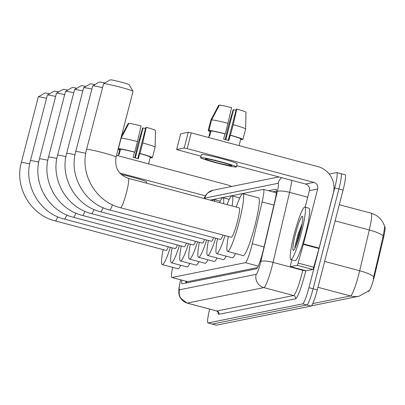 <?xml version="1.0" encoding="UTF-8"?>
<svg xmlns="http://www.w3.org/2000/svg" width="405" height="405" viewBox="0 0 405 405"><rect width="100%" height="100%" fill="white"/><g stroke="black" fill="none" stroke-linecap="round" stroke-linejoin="round"><path stroke-width="0.61" d="M384.644 226.456A14.671 1.762 104.9 0 1 384.75 226.456A14.671 1.762 104.9 0 1 383.505 237.791L374.878 274.372A14.671 1.762 104.9 0 1 368.682 291.392L368.251 291.478M172.677 267.366A16.301 1.959 -75.1 0 0 171.852 277.486L187.642 281.662L257.499 267.568M171.852 277.486A16.301 1.959 -75.1 0 0 171.973 277.491L245.364 262.683A16.301 1.959 -75.1 0 0 252.249 243.769L262.111 201.963A16.301 1.959 -75.1 0 0 263.493 189.373A16.301 1.959 -75.1 0 0 263.371 189.368L210.099 200.116M329.26 174.074L336.676 172.576A16.301 1.959 104.9 0 1 336.793 172.581A16.301 1.959 104.9 0 1 334.738 187.9L308.934 287.671L313.106 288.78A16.301 1.959 104.9 0 1 306.894 304.965L212.266 324.056A16.301 1.959 104.9 0 1 212.144 324.056A16.301 1.959 104.9 0 0 212.266 324.056L306.894 304.965A16.301 1.959 104.9 0 0 313.106 288.78L338.909 189.008L313.106 288.78L317.277 289.894A16.301 1.959 104.9 0 1 311.065 306.079L216.432 325.164A16.301 1.959 104.9 0 1 216.316 325.164L207.973 322.942A16.301 1.959 104.9 0 1 209.658 309.096M340.843 173.689A16.301 1.959 104.9 0 1 340.964 173.689A16.301 1.959 104.9 0 1 338.909 189.008A16.301 1.959 104.9 0 0 340.964 173.689L345.136 174.798A16.301 1.959 104.9 0 1 343.075 190.122L317.277 289.894M373.288 278.822L383.226 235.837L384.73 226.982C382.72 219.95 378.184 215.354 371.137 213.192L339.304 204.717M181.799 280.133A16.301 1.959 -75.1 0 0 182.078 283.778A16.301 1.959 -75.1 0 0 182.194 283.778L256.446 268.804A16.301 1.959 -75.1 0 0 263.331 249.89L274.671 201.811A16.301 1.959 -75.1 0 0 276.053 189.221A16.301 1.959 -75.1 0 0 275.932 189.216L268.52 190.709M185.839 283.044A16.301 1.959 104.9 0 1 185.971 281.247M308.934 287.671A16.301 1.959 104.9 0 1 302.722 303.856L208.094 322.947A16.301 1.959 104.9 0 1 207.973 322.942M272.692 191.823L276.458 191.064M231.609 186.477A21.733 21.536 78.6 0 0 227.392 184.862L116.498 155.338M119.88 173.077L205.36 195.838M135.31 157.945L143.066 127.95A10.869 0.638 -165.5 0 0 145.527 128.542M137.482 141.568A17.931 1.058 -165.5 0 0 121.12 138.13L128.896 123.363A14.124 0.83 -165.5 0 1 141.051 125.914L137.482 141.568L134.769 152.067L134.48 152.128A15.755 0.926 -165.5 0 0 120.518 149.197L119.161 154.447A15.755 0.926 -165.5 0 0 118.574 154.457A15.755 0.926 -165.5 0 0 118.437 154.538L118.118 155.768M148.574 163.878L148.949 162.43A15.755 0.926 -165.5 0 0 148.939 162.375L150.296 157.125A15.755 0.926 -165.5 0 0 139.69 153.515L139.983 153.454L142.697 142.955L146.266 127.302L145.825 127.393L137.756 158.608M134.48 152.128L133.123 157.378A15.755 0.926 -165.5 0 1 138.333 158.765L139.69 153.515M146.392 183.156L146.686 182.012A18.473 1.088 -165.5 0 0 121.181 174.408M150.215 157.434L151.698 157.828L151.779 157.52M143.066 127.95L142.631 128.036L138.049 143.891L134.728 157.793M135.331 154.396A17.931 1.058 -165.5 0 0 135.589 154.462M150.159 157.661A17.931 1.058 -165.5 0 0 151.698 157.828M146.266 127.302A14.124 0.83 -165.5 0 1 155.495 130.445L155.125 147.182L152.407 157.687L150.296 157.125M152.407 157.687A17.931 1.058 -165.5 0 0 139.983 153.454M134.769 152.067A17.931 1.058 -165.5 0 0 118.402 148.635L121.12 138.13M120.518 149.197L118.402 148.635M155.125 147.182A17.931 1.058 -165.5 0 0 142.697 142.955M118.159 148.903L119.804 149.339L118.473 154.497M118.108 149.106A17.931 1.058 -165.5 0 0 119.688 149.784M128.744 123.657L128.182 123.505L121.394 136.394M301.386 232.642A27.165 3.265 104.9 0 1 290.836 259.615A27.165 3.265 104.9 0 1 294.263 234.08A27.165 3.265 104.9 0 1 304.813 207.107A27.165 3.265 104.9 0 1 301.386 232.642M304.813 207.107L308.985 208.221A27.165 3.265 104.9 0 1 305.557 233.751A27.165 3.265 104.9 0 1 295.007 260.724L290.836 259.615M295.503 233.827A17.714 2.126 104.9 0 1 302.596 216.437A17.714 2.126 104.9 0 1 300.145 232.89A17.714 2.126 104.9 0 1 293.549 250.417A17.714 2.126 104.9 0 1 295.503 233.827M302.221 223.433L298.034 234.363L295.022 246.093L294.962 248.351M301.938 224.988L298.303 234.47L295.022 246.093M300.996 229.443L299.128 234.692L295.827 246.412M44.925 93.049A9.781 0.577 14.5 0 1 44.95 93.023A9.781 0.577 14.5 0 1 45.011 92.998A9.781 0.577 14.5 0 1 49.638 93.757M46.555 98.248A15.213 0.896 -165.5 0 0 38.44 96.866A15.213 0.896 -165.5 0 0 38.343 96.896A15.213 0.896 -165.5 0 0 38.303 96.942L21.328 162.582A15.213 0.896 14.5 0 1 21.465 162.506A15.213 0.896 14.5 0 1 29.686 163.914M57.723 216.802A15.213 1.828 -75.1 0 1 55.384 220.927A15.213 1.828 -75.1 0 1 55.267 220.922L166.085 250.432A15.213 1.828 -75.1 0 0 168.348 246.792M170.363 247.328A29.884 3.589 104.9 0 1 162.314 264.607A29.884 3.589 104.9 0 1 163.099 249.637M180.757 265.275A29.884 3.589 104.9 0 1 177.952 268.768L162.314 264.607M53.986 91.221A9.781 0.577 14.5 0 1 54.012 91.191A9.781 0.577 14.5 0 1 54.073 91.171A9.781 0.577 14.5 0 1 58.7 91.93M55.622 96.42A15.213 0.896 -165.5 0 0 47.501 95.033A15.213 0.896 -165.5 0 0 47.405 95.069A15.213 0.896 -165.5 0 0 47.37 95.114L30.39 160.75A15.213 0.896 14.5 0 1 30.527 160.674A15.213 0.896 14.5 0 1 38.753 162.086M66.79 214.974A15.213 1.828 -75.1 0 1 64.446 219.1A15.213 1.828 -75.1 0 1 64.334 219.095L175.152 248.599A15.213 1.828 -75.1 0 0 177.41 244.959M179.425 245.496A29.884 3.589 104.9 0 1 171.376 262.779A29.884 3.589 104.9 0 1 172.165 247.804M189.823 263.447A29.884 3.589 104.9 0 1 187.014 266.941L171.376 262.779M63.048 89.394A9.781 0.577 14.5 0 1 63.074 89.363A9.781 0.577 14.5 0 1 63.134 89.343A9.781 0.577 14.5 0 1 67.767 90.102M64.684 94.593A15.213 0.896 -165.5 0 0 56.568 93.206A15.213 0.896 -165.5 0 0 56.472 93.241A15.213 0.896 -165.5 0 0 56.432 93.282L39.457 158.922A15.213 0.896 14.5 0 1 39.589 158.846A15.213 0.896 14.5 0 1 47.815 160.258M75.851 213.146A15.213 1.828 -75.1 0 1 73.507 217.272A15.213 1.828 -75.1 0 1 73.396 217.267L184.214 246.772A15.213 1.828 -75.1 0 0 186.477 243.132M188.487 243.668A29.884 3.589 104.9 0 1 180.438 260.947A29.884 3.589 104.9 0 1 181.227 245.977M198.885 261.62A29.884 3.589 104.9 0 1 196.076 265.113L180.438 260.947M72.115 87.566A9.781 0.577 14.5 0 1 72.141 87.536A9.781 0.577 14.5 0 1 72.201 87.515A9.781 0.577 14.5 0 1 76.828 88.275M73.751 92.765A15.213 0.896 -165.5 0 0 65.63 91.378A15.213 0.896 -165.5 0 0 65.534 91.409A15.213 0.896 -165.5 0 0 65.494 91.454L48.519 157.094A15.213 0.896 14.5 0 1 48.656 157.019A15.213 0.896 14.5 0 1 56.877 158.431M84.918 211.319A15.213 1.828 -75.1 0 1 82.574 215.44A15.213 1.828 -75.1 0 1 82.463 215.44L193.276 244.944A15.213 1.828 -75.1 0 0 195.539 241.304M197.554 241.841A29.884 3.589 104.9 0 1 189.505 259.119A29.884 3.589 104.9 0 1 190.294 244.149M207.947 259.792A29.884 3.589 104.9 0 1 205.143 263.285L189.505 259.119M81.177 85.739A9.781 0.577 14.5 0 1 81.203 85.708A9.781 0.577 14.5 0 1 81.263 85.688A9.781 0.577 14.5 0 1 85.89 86.447M82.812 90.938A15.213 0.896 -165.5 0 0 74.692 89.551A15.213 0.896 -165.5 0 0 74.601 89.581A15.213 0.896 -165.5 0 0 74.56 89.626L57.586 155.267A15.213 0.896 14.5 0 1 57.718 155.191A15.213 0.896 14.5 0 1 65.944 156.598M93.98 209.491A15.213 1.828 -75.1 0 1 91.636 213.612A15.213 1.828 -75.1 0 1 91.525 213.612L202.343 243.116A15.213 1.828 -75.1 0 0 204.601 239.476M206.616 240.013A29.884 3.589 104.9 0 1 198.566 257.291A29.884 3.589 104.9 0 1 199.356 242.322M217.014 257.96A29.884 3.589 104.9 0 1 214.204 261.458L198.566 257.291M212.443 200.738A29.884 3.589 104.9 0 1 213.946 199.538A29.884 3.589 104.9 0 1 214.65 201.326M90.244 83.911A9.781 0.577 14.5 0 1 90.269 83.881A9.781 0.577 14.5 0 1 90.33 83.86A9.781 0.577 14.5 0 1 94.957 84.615M91.874 89.11A15.213 0.896 -165.5 0 0 83.759 87.723A15.213 0.896 -165.5 0 0 83.663 87.753A15.213 0.896 -165.5 0 0 83.622 87.799L66.648 153.439A15.213 0.896 14.5 0 1 66.784 153.363A15.213 0.896 14.5 0 1 75.006 154.771M103.042 207.659A15.213 1.828 -75.1 0 1 100.703 211.785A15.213 1.828 -75.1 0 1 100.592 211.785L211.405 241.289A15.213 1.828 -75.1 0 0 213.668 237.649M215.683 238.186A29.884 3.589 104.9 0 1 207.633 255.464A29.884 3.589 104.9 0 1 208.418 240.494M226.076 256.132A29.884 3.589 104.9 0 1 223.271 259.625L207.633 255.464M219.525 202.627A29.884 3.589 104.9 0 1 223.008 197.711A29.884 3.589 104.9 0 1 223.585 203.705M99.306 82.083A9.781 0.577 14.5 0 1 99.331 82.053A9.781 0.577 14.5 0 1 99.392 82.028A9.781 0.577 14.5 0 1 104.885 82.984M102.571 87.657A15.213 0.896 -165.5 0 0 92.821 85.895A15.213 0.896 -165.5 0 0 92.725 85.926A15.213 0.896 -165.5 0 0 92.689 85.971L75.71 151.612A15.213 0.896 14.5 0 1 75.846 151.536A15.213 0.896 14.5 0 1 85.759 153.338M112.499 204.819A15.213 1.828 -75.1 0 1 109.765 209.957A15.213 1.828 -75.1 0 1 109.654 209.957L220.472 239.461A15.213 1.828 -75.1 0 0 223.039 235.047M224.993 235.568A29.884 3.589 104.9 0 1 216.695 253.636A29.884 3.589 104.9 0 1 217.485 238.666M235.507 253.55A29.884 3.589 104.9 0 1 232.333 257.798L216.695 253.636M227.002 204.616A29.884 3.589 104.9 0 1 232.075 195.878A29.884 3.589 104.9 0 1 232.131 205.983M110.195 79.886A9.781 0.577 14.5 0 1 110.221 79.856A9.781 0.577 14.5 0 1 110.281 79.836A9.781 0.577 14.5 0 1 120.098 81.85A9.781 0.577 14.5 0 1 129.124 84.741L133.022 91.333A15.213 0.896 -165.5 0 0 118.984 86.832A15.213 0.896 -165.5 0 0 103.71 83.698A15.213 0.896 -165.5 0 0 103.614 83.729A15.213 0.896 -165.5 0 0 103.574 83.774L86.599 149.415A15.213 0.896 14.5 0 1 86.736 149.339A15.213 0.896 14.5 0 1 102.44 152.589A15.213 0.896 14.5 0 1 116.058 157.034L133.032 91.393A15.213 0.896 -165.5 0 0 133.022 91.333M128.37 178.357A15.213 1.828 -75.1 0 1 126.451 192.653A15.213 1.828 -75.1 0 1 120.655 207.76A15.213 1.828 -75.1 0 1 120.543 207.76L231.356 237.264A15.213 1.828 -75.1 0 0 237.269 222.158A15.213 1.828 -75.1 0 0 239.188 207.861L128.37 178.357C118.543 174.697 114.438 167.589 116.058 157.034M236.201 207.066A29.884 3.589 104.9 0 1 242.959 193.686A29.884 3.589 104.9 0 1 239.193 221.773A29.884 3.589 104.9 0 1 227.585 251.439A29.884 3.589 104.9 0 1 228.374 236.469M242.959 193.686L258.598 197.848A29.884 3.589 104.9 0 1 254.831 225.934A29.884 3.589 104.9 0 1 243.223 255.601L227.585 251.439M297.179 265.305A2.719 0.324 -75.1 0 0 298.09 263.068L303.35 244.367A2.719 0.324 -75.1 0 0 303.472 243.911L319.11 248.073A2.719 0.324 104.9 0 1 318.983 248.528L313.728 267.229A2.719 0.324 104.9 0 1 312.817 269.467L297.179 265.305L290.517 266.652L306.155 270.813A2.719 0.324 104.9 0 1 306.134 270.813A2.719 0.324 104.9 0 1 306.114 270.803M312.817 269.467L306.155 270.813M319.11 248.073L333.31 193.165A21.733 21.536 78.6 0 0 317.89 166.607L191.226 132.886L187.156 148.64L313.814 182.361A5.432 5.386 -101.4 0 1 317.672 189.003L303.472 243.911M180.701 133.822L176.615 149.556L200.981 156.188M187.156 148.64L184.194 148.017L188.264 132.263L180.711 133.787M188.264 132.263L191.226 132.886M184.194 148.017L176.641 149.541M236.682 165.696L305.552 184.032A5.432 5.386 -101.4 0 1 309.405 190.669L305.132 207.193M291.828 259.878L290.724 264.551A2.719 0.324 -75.1 0 0 290.496 266.647A2.719 0.324 -75.1 0 0 290.517 266.652M205.451 158.811A13.583 0.8 -165.5 0 0 205.335 158.881A13.583 0.8 -165.5 0 0 217.49 162.85A13.583 0.8 -165.5 0 0 231.518 165.751A13.583 0.8 -165.5 0 0 231.635 165.685A13.583 0.8 -165.5 0 0 219.48 161.716A13.583 0.8 -165.5 0 0 205.451 158.811M225.808 139.69L233.564 109.694A10.869 0.638 -165.5 0 0 236.024 110.292M227.98 123.312A17.931 1.058 -165.5 0 0 211.618 119.875L219.394 105.108A14.124 0.83 -165.5 0 1 231.549 107.659L227.98 123.312L225.266 133.812L224.977 133.873A15.755 0.926 -165.5 0 0 211.015 130.942L209.653 136.191A15.755 0.926 -165.5 0 0 209.071 136.202A15.755 0.926 -165.5 0 0 208.934 136.282L208.615 137.513M239.066 145.623L239.446 144.175A15.755 0.926 -165.5 0 0 239.436 144.119L240.793 138.869A15.755 0.926 -165.5 0 0 230.187 135.26L230.475 135.199L233.194 124.699L236.763 109.046L236.323 109.137L228.253 140.353M224.977 133.873L223.616 139.123A15.755 0.926 -165.5 0 1 228.83 140.51L230.187 135.26M236.368 166.906L237.183 163.757A18.473 1.088 -165.5 0 0 220.649 158.36A18.473 1.088 -165.5 0 0 201.579 154.411A18.473 1.088 -165.5 0 0 201.417 154.507L200.602 157.656A18.473 1.088 -165.5 0 0 217.136 163.053A18.473 1.088 -165.5 0 0 236.206 167.002A18.473 1.088 -165.5 0 0 236.368 166.906A18.473 1.088 -165.5 0 0 219.834 161.509A18.473 1.088 -165.5 0 0 200.764 157.565A18.473 1.088 -165.5 0 0 200.602 157.656M240.712 139.183L242.195 139.573L242.276 139.264M233.564 109.694L233.123 109.78L228.547 125.636L225.226 139.538M225.828 136.141A17.931 1.058 -165.5 0 0 226.086 136.207M240.656 139.406A17.931 1.058 -165.5 0 0 242.195 139.573M236.763 109.046A14.124 0.83 -165.5 0 1 245.992 112.19L245.622 128.927L242.904 139.431L240.793 138.869M242.904 139.431A17.931 1.058 -165.5 0 0 230.475 135.199M225.266 133.812A17.931 1.058 -165.5 0 0 208.899 130.38L211.618 119.875M211.015 130.942L208.899 130.38M245.622 128.927A17.931 1.058 -165.5 0 0 233.194 124.699M219.242 105.401L218.68 105.249L210.904 120.017L208.19 130.521L210.301 131.083L208.965 136.242M208.19 130.521A17.931 1.058 -165.5 0 0 210.185 131.529M186.902 281.495A16.301 16.154 78.6 0 0 186.675 282.877M383.505 237.791L382.75 237.588M374.878 274.372L374.124 274.17M368.682 291.392L368.418 291.322M187.642 281.662L171.973 277.491M273.896 205.102L262.111 201.963M264.035 246.908L252.249 243.769M258.228 266.11L245.364 262.683M369.082 290.663L359.012 296.222A19.015 18.848 -101.4 0 1 350.502 295.959A21.733 2.612 -75.1 0 0 358.784 274.382A21.733 2.612 -75.1 0 0 359.68 270.742L369.294 229.979A21.733 2.612 -75.1 0 0 371.137 213.192M383.226 235.837A19.015 4.374 -166.7 0 0 369.294 229.979L335.122 220.882M373.653 276.63A19.015 4.374 -166.7 0 0 359.68 270.742L324.638 261.412M312.761 303.573L350.502 295.959L317.945 287.292M311.065 306.079L302.722 303.856M216.432 325.164L208.094 322.947M343.075 190.122L334.738 187.9M180.716 279.845A10.869 1.306 -75.1 0 0 179.491 289.798L256.162 274.332A10.869 1.306 -75.1 0 0 260.304 263.544A10.869 1.306 -75.1 0 0 260.754 261.726L277.268 191.697A10.869 1.306 -75.1 0 0 278.108 183.303L204.803 198.091A10.869 1.306 -75.1 0 0 204.307 198.571M291.787 180.367A21.733 2.612 104.9 0 1 289.57 192.365L273.056 262.394A21.733 2.612 104.9 0 1 272.155 266.034A21.733 2.612 104.9 0 1 263.873 287.611L187.201 303.077A21.733 2.612 104.9 0 1 187.039 303.077L216.751 310.984A21.733 2.612 -75.1 0 0 216.908 310.989L293.584 295.523A21.733 2.612 -75.1 0 0 301.867 273.942A21.733 2.612 -75.1 0 0 302.763 270.302L302.849 269.938M305.78 270.717A24.452 2.936 104.9 0 1 295.508 298.839L218.837 314.31A2.719 2.693 78.6 0 0 216.908 310.989L187.201 303.077A10.869 10.768 -101.4 0 1 179.491 289.798M305.426 270.626A2.719 0.623 13.3 0 1 302.763 270.302L273.056 262.394A10.869 2.501 -166.7 0 0 260.754 261.726M218.837 314.31A24.452 2.936 104.9 0 1 218.047 311.891M256.162 274.332A10.869 10.768 -101.4 0 0 263.873 287.611L293.584 295.523A2.719 2.693 78.6 0 1 295.508 298.839M277.268 191.697A10.869 2.501 -166.7 0 1 289.57 192.365L307.719 197.2M278.108 183.303A10.869 10.768 -101.4 0 1 281.677 177.673M204.803 198.091A10.869 10.768 -101.4 0 1 213.081 190.213L207.628 193.028L206.074 194.77L203.998 198.49M313.814 182.361L305.552 184.032M317.672 189.003L309.405 190.669M318.983 248.528L303.35 244.367M298.09 263.068L313.728 267.229M186.447 281.374L186.285 282.953M276.337 192.79L263.493 189.373M359.012 296.222L311.445 305.821M180.635 279.825L178.934 288.259L178.792 293.25L179.304 295.645L180.306 297.918L187.039 303.077M218.168 311.739L218.229 312.255L216.751 310.984M336.793 172.581L340.964 173.689M278.903 176.934L213.081 190.213M55.267 220.922C30.552 215.009 14.327 187.075 21.328 162.582M44.95 93.023L38.343 96.896M64.334 219.095C39.614 213.182 23.389 185.242 30.39 160.75M54.012 91.191L47.405 95.069M73.396 217.267C48.681 211.354 32.451 183.414 39.457 158.922M63.074 89.363L56.472 93.241M82.463 215.44C57.743 209.527 41.518 181.587 48.519 157.094M72.141 87.536L65.534 91.409M91.525 213.612C66.805 207.699 50.579 179.759 57.586 155.267M213.946 199.538L220.198 201.204M81.203 85.708L74.601 89.581M100.592 211.785C75.872 205.872 59.646 177.932 66.648 153.439M223.008 197.711L229.265 199.376M90.269 83.881L83.663 87.753M109.654 209.957C84.934 204.039 68.708 176.104 75.71 151.612M232.075 195.878L239.785 197.934M99.331 82.053L92.725 85.926M120.543 207.76C95.823 201.847 79.598 173.907 86.599 149.415M110.221 79.856L103.614 83.729M180.691 133.802L176.615 149.556M290.496 266.647L306.134 270.813"/></g></svg>
